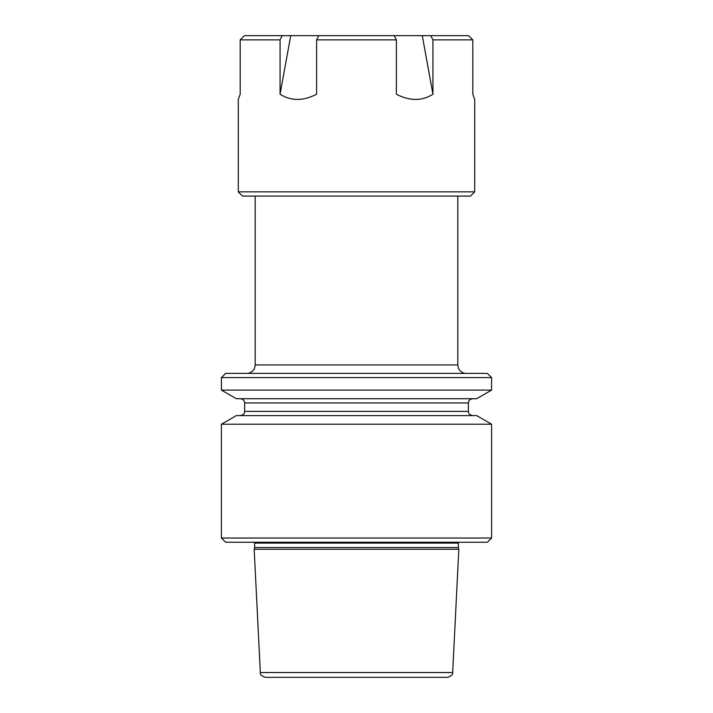 <?xml version="1.0" encoding="UTF-8"?>
<svg xmlns="http://www.w3.org/2000/svg" width="713" height="713" viewBox="0 0 713 713"><rect width="100%" height="100%" fill="white"/><g stroke="black" fill="none" stroke-linecap="round" stroke-linejoin="round"><path stroke-width="1.07" d="M436.712 677.35L276.288 677.35M260.343 672.537L452.657 672.537C453.192 674.364 451.507 675.969 447.595 677.35L265.405 677.35C261.493 675.969 259.808 674.364 260.343 672.537L254.176 549.251L458.824 549.251L458.37 547.548L254.63 547.548L254.176 549.251M221.404 377.605L491.596 377.605L487.371 373.389L225.629 373.389L221.404 377.605L221.404 390.1L491.596 390.1L476.667 398.719L236.333 398.719L221.404 390.1M221.404 424.226L491.596 424.226L476.667 415.608L236.333 415.608L221.404 424.226L221.404 538.03L491.596 538.03L487.371 542.254L225.629 542.254L221.404 538.03M396.375 39.875A9661.444 4830.718 -90 0 0 394.227 35.65L422.274 35.65L432.934 94.223C422.007 101.148 409.823 101.148 396.375 94.223L396.375 39.875L316.625 39.875L316.625 94.223C303.177 101.148 290.993 101.148 280.066 94.223L280.066 39.875A9661.444 4830.718 -90 0 1 282.214 35.65L290.726 35.65L280.066 94.223M432.934 94.223L432.934 39.875A9661.444 4830.718 -90 0 0 430.786 35.65L422.274 35.65M316.625 39.875A9661.444 4830.718 -90 0 1 318.773 35.65L290.726 35.65M238.294 191.85L242.518 196.075L470.482 196.075L474.706 191.85L238.294 191.85L238.294 99.446L240.192 94.223L240.192 39.875A9661.444 9661.444 -44.5 0 1 244.488 35.65L282.214 35.65M280.066 39.875L240.192 39.875A9661.444 9661.444 -44.5 0 1 244.488 35.65M318.773 35.65L394.227 35.65M432.934 39.875L472.808 39.875A9661.444 9661.444 44.5 0 0 468.512 35.65A9661.444 9661.444 44.8 0 1 472.808 39.875L472.808 94.223L474.706 99.446L474.706 191.85M430.786 35.65L468.512 35.65M244.621 411.383L244.621 402.943L468.379 402.943L468.379 411.383L244.621 411.383C244.773 413.504 243.365 414.913 240.406 415.608M458.37 547.548L458.37 543.101L254.63 543.101L254.63 547.548M255.183 196.075L255.183 364.94L457.817 364.94L458.37 367.926C457.987 368.282 461.525 373.71 466.266 373.389M491.596 377.605L491.596 390.1M468.379 411.383C468.227 413.504 469.635 414.913 472.594 415.608M244.621 402.943C244.809 402.916 244.666 399.369 240.406 398.719M468.379 402.943C468.191 402.916 468.334 399.369 472.594 398.719M254.63 543.101L254.407 542.254M458.37 543.101L458.593 542.254M491.596 424.226L491.596 538.03M452.657 672.537L458.824 549.251M457.817 196.075L457.817 364.94M255.183 364.94L254.63 367.926C255.013 368.282 251.475 373.71 246.734 373.389"/></g></svg>
